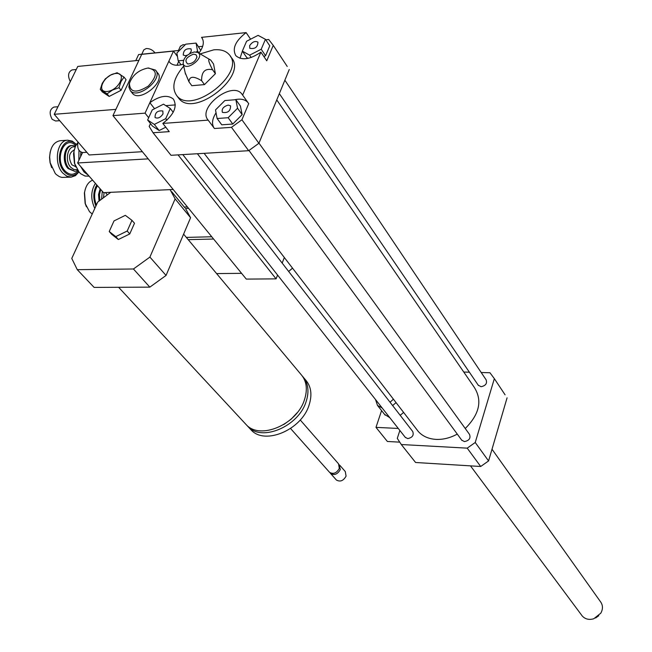 <?xml version="1.0" encoding="UTF-8"?>
<svg xmlns="http://www.w3.org/2000/svg" width="652" height="652" viewBox="0 0 652 652"><rect width="100%" height="100%" fill="white"/><g stroke="black" fill="none" stroke-linecap="round" stroke-linejoin="round"><path stroke-width="0.98" d="M393.409 399.171L390.059 402.243M382.153 407.965L377.508 405.438L375.503 399.513M396.066 402.618L392.618 405.552M389.806 417.688L384.55 414.354M403.612 412.414L400.198 415.324M398.274 428.454L375.984 427.362L387.378 441.477L399.505 442.137M381.583 410.589L375.984 427.362M399.863 430.475L397.288 438.38L401.29 444.525L467.215 448.152L475.235 442.488L494.346 378.649L489.945 372.748L481.209 372.52M249.659 45.648C252.3 41.834 255.071 40.668 257.956 42.152C257.711 47.18 254.989 49.234 249.781 48.305L249.659 45.648M228.2 105.078L230.58 105.844C230.563 111.06 227.833 113.236 222.397 112.364C221.444 109.006 223.375 106.578 228.2 105.078M162.984 113.945C160.457 117.645 157.808 118.835 155.046 117.523C154.997 112.527 157.597 110.351 162.845 111.003L162.984 113.945M261.207 49.242L249.602 55.159L242.34 51.117L246.603 41.247L258.086 35.355L265.429 39.307L261.207 49.242L265.584 55.738L263.905 56.585M251.199 57.49L249.602 55.159M248.176 58.346L246.766 57.555L242.34 51.117M265.584 55.738L269.773 45.819L265.429 39.307M217.108 118.517L215.51 109.927L224.834 100.563L235.845 99.683L237.556 108.248L228.151 117.71L217.108 118.517L221.77 124.817L232.78 124.043L228.151 117.71M237.556 108.248L242.145 114.613L240.409 106.056L235.845 99.683M242.145 114.613L232.78 124.043M152.234 109.911L163.505 104.173L170.286 108.493L165.714 118.656L154.337 124.418L147.629 120.001L152.234 109.911M173.204 112.291L170.286 108.493M166.92 120.204L165.714 118.656M165.779 127.197L159.169 130.539L154.337 124.418M159.169 130.539L152.47 126.105L147.629 120.001M187.368 55.159L185.445 55.713L183.253 55.061C183.408 50.237 186.007 48.175 191.052 48.892L191.354 51.003L189.675 53.578M200.792 50.457L196.081 43.089L197.499 50.921L196.399 52.013M199.023 53.04L197.499 50.921M183.416 60.351L178.192 60.864L176.879 53.008L185.787 44.165L196.081 43.089M181.085 64.792L178.192 60.864M265.772 39.821L268.714 39.511L273.253 45.387L266.758 60.807L260.898 52.136C250.172 59.519 241.835 60.717 235.869 55.73C231.941 48.647 235.364 40.937 246.13 32.6L250.596 39.201M242.381 51.174L240.017 58.305M208.167 120.131C196.912 108.028 231.664 80.807 241.737 93.839L248.705 103.66L241.916 119.781L231.484 127.336L214.443 128.509L208.167 120.131L162.821 123.424L169.251 131.631L153.049 132.747L149.178 126.431L150.473 123.578M247.776 102.356C244.859 99.291 240.425 98.436 234.5 99.789M216.048 112.837C212.226 118.778 211.533 123.798 213.978 127.898M154.565 108.721L149.854 102.69C159.764 95.714 167.597 94.507 173.342 99.055C177.629 106.374 174.125 114.491 162.821 123.424M175.355 104.899L165.812 105.64M198.673 46.716L202.699 46.3M202.397 38.549L201.541 37.351L246.13 32.6M287.23 66.455L273.253 45.387M260.898 52.136L242.642 95.119M289.26 69.519L258.909 143.285L241.916 119.781M149.854 102.69L168.876 61.166L170.164 62.894M176.977 65.257L178.672 61.516M201.541 37.351L201.607 37.425C204.557 41.426 203.66 46.683 198.917 53.179M183.261 64.206C177.173 65.999 172.707 65.453 169.846 62.559L168.876 61.166M185.184 72.731L188.966 81.834C189.276 76.178 193.497 75.803 201.631 80.709C201.435 71.744 205.087 68.101 212.576 69.772C208.143 61.198 207.54 57.971 210.751 60.106L198.021 52.649M210.751 60.106L213.554 64.026L215.396 73.7L204.483 84.605L191.843 85.705L188.966 81.834M201.631 80.709L204.483 84.605M212.576 69.772L215.396 73.7M193.44 54.165L195.975 54.695L196.928 56.7C195.706 61.19 192.658 63.619 187.768 63.977C184.117 60.571 186.007 57.303 193.44 54.165M194.435 51.948L197.646 52.429C206.073 56.642 186.122 72.478 183.196 63.904C183.139 58.085 186.888 54.1 194.435 51.948M200.156 53.904L213.799 49.829C220.637 49.21 225.739 50.766 229.105 54.507C246.749 72.29 192.356 115.469 176.953 95.917C171.231 88.012 173.481 78.077 183.693 66.121M230.4 56.357L231.118 57.384C248.754 75.176 194.475 118.273 179.064 98.705L177.768 97.001M258.909 143.285L248.656 150.702L171.003 155.298L153.049 132.747M248.656 150.702L231.484 127.336M469.375 372.194L463.768 372.047M457.272 434.102C450.222 437.94 443.132 439.701 436.017 439.391C428.56 438.91 422.659 436.286 418.315 431.518L416.506 429.163M276.758 99.911L474.167 387.174C482.561 400.312 479.595 414.085 465.251 428.503M197.393 153.733L412.7 431.453C414.101 435.194 412.447 437.573 407.753 438.609L405.226 437.288M284.867 80.196L486.131 379.847C487.337 383.457 485.65 385.748 481.07 386.709L478.226 385.169M258.974 143.147L469.505 434.395C470.891 438.209 469.195 440.605 464.436 441.591L461.665 440.084M494.346 378.649L505.08 394.819M401.29 444.525L415.593 462.496L480.695 466.49L488.576 460.94L507.077 397.834M467.215 448.152L480.695 466.49M475.235 442.488L488.576 460.94M595.61 617.99L598.764 615.732M581.617 615.154L582.293 616.05C585.251 619.204 589.074 620.109 593.768 618.764L600.802 613.182C603.108 608.968 602.986 605.121 600.435 601.641L492.007 449.228M74.361 149.52L73.554 153.815L74.458 163.253L75.958 167.156M89.137 176.179L85.013 176.032L80.775 173.791L79.12 172.169L74.687 163.668L73.937 151.533L75.404 146.423L77.881 142.413M80.571 166.358L83.953 171.908L88.338 175.258M78.965 150.278L78.851 160.384M80.603 156.692L80.832 152.112M82.193 152.552L82.16 153.407M75.567 146.064L72.511 145.469C64.972 145.486 62.511 161.737 69.047 168.493L74.988 171.362L77.775 170.425M77.229 169.577L73.88 169.52L70.718 167.279C64.336 160.685 67.824 144.931 75.184 146.969M74.206 150.025L74.132 150.033C68.867 152.788 68.118 157.719 71.891 164.826L75.754 166.684M76.423 144.426L72.25 141.117L67.686 140.196C56.903 140.229 53.399 163.465 62.779 173.057L66.838 176.211L71.223 177.116L75.469 175.632L78.916 171.924M78.705 171.68C74.336 176.798 69.585 176.855 64.45 171.843C52.29 159.145 64.418 131.745 76.268 144.703M71.068 177.124L61.834 177.409L59.316 176.61L56.341 174.573L55.249 173.465L50.204 162.821L49.65 157.173C50.22 147.442 53.725 141.957 60.155 140.71L60.334 140.702M50.204 151.957L49.544 157.401L50.057 162.593L51.671 167.654M100.742 189.487L99.487 194.614L99.846 200.245M101.647 198.77L102.274 191.24M104.133 192.609L103.489 197.336M95.404 183.367C90.758 190.963 90.563 199.308 94.809 208.412M95.893 206.065C92.845 198.306 93.138 191.272 96.789 184.948M92.225 214.027L89.544 211.737L85.347 203.807L84.54 192.617C85.656 186.032 88.354 181.892 92.633 180.188M85.233 189.373L84.377 193.073L85.119 203.351L86.414 206.757M141.786 54.23L143.864 49.796L146.276 48.517C149.846 48.509 152.755 49.968 155.005 52.885M179.52 50.383L138.623 54.556L135.755 60.66M185.152 44.792L183.033 44.678L180.286 46.455M213.612 239.031L188.208 239.651M241.582 273.335L216.603 273.587M211.753 236.766L186.333 237.401M125.323 215.331L131.957 220.335L127.197 231.02L115.771 236.635L109.218 231.533L114.01 220.922L125.323 215.331M127.197 231.02L129.756 233.929L134.499 223.253L131.957 220.335M129.756 233.929L118.354 239.52L115.771 236.635M118.354 239.52L111.802 234.418L109.218 231.533M183.603 234.141L300.727 374.126C306.685 380.768 307.883 389.44 304.329 400.157C296.53 424.599 260.36 439.945 246.554 425.039L244.916 423.27M297.198 412.708L291.036 419.293L283.71 424.574M302.373 376.098C308.306 382.732 309.513 391.396 305.967 402.08C298.2 426.489 262.08 441.795 248.282 426.889L246.603 425.08M304.019 378.07L305.283 379.578C311.24 386.212 312.455 394.867 308.934 405.552C301.216 429.921 265.193 445.153 251.403 430.255L249.765 428.486M300.238 419.986L338.543 463.833L339.309 468.413C336.644 473.14 333.4 474.452 329.57 472.341L329.276 472.015M339.13 464.615L340.303 469.546C337.646 474.273 334.403 475.585 330.572 473.474L329.985 472.7M339.831 465.308L345.299 471.567L346.073 476.131C343.433 480.834 340.214 482.13 336.391 480.019L336.106 479.693M173.204 189.496L103.489 192.633L77.621 162.976L148.208 158.86M170.099 189.634L175.119 198.884L149.903 257.092L133.44 268.983L77.278 269.675L71.769 258.445L97.735 202.063L110.75 192.307M77.278 269.675L94.116 287.41L149.83 287.141L166.056 275.446L190.58 217.727L185.518 208.477L188.591 208.363M133.44 268.983L149.83 287.141M175.119 198.884L190.58 217.727M166.056 275.446L149.903 257.092M105.371 192.552L107.197 194.646M187.426 206.928L184.263 207.051M82.559 152.56L77.621 162.976M288.657 271.46L292.544 268.176M288.624 271.419L292.52 268.143M129.642 82.551L128.86 87.001L130.4 90.742C137.963 99.968 164.117 78.321 155.412 70.049L148.273 68.044M156.007 70.832L157.515 72.82C166.219 81.101 140.123 102.706 132.552 93.472L131.965 92.723M147.662 68.093C138.542 70.074 132.454 75.184 129.406 83.423C129.96 92.633 136.26 93.521 148.306 86.08C157.686 75.795 157.58 69.788 147.98 68.069L147.662 68.093M284.329 257.499L282.169 263.09M277.556 275.038L276.081 278.869L246.285 279.097L112.951 115.632L145.062 113.146L173.489 51.1L177.458 56.496M276.081 278.869L178.053 154.883M148.672 117.719L145.062 113.146M112.951 115.632L141.728 54.344L173.489 51.1M105.322 78.843L110.644 75.053L117.132 72.722L124.019 77.099L120.946 81.663L119.014 87.71L112.462 90.057L107.083 93.864L100.278 89.373L102.225 83.374L105.322 78.843M107.189 91.476C118.9 90.514 127.515 72.225 115.754 73.472C104.198 74.458 95.494 92.551 107.189 91.476M124.019 77.099L126.064 79.699L121.068 90.302L109.161 96.431L107.083 93.864M121.068 90.302L119.014 87.71M109.161 96.431L102.356 91.94L100.278 89.373M86.838 152.291L82.657 152.552C78.501 151.451 76.952 147.939 78.012 142.006M70.302 81.622C67.539 75.86 68.142 71.956 72.103 69.903L76.268 69.495M54.238 114.304L115.885 109.373L138.909 60.343L77.767 66.439L54.238 114.304L89.128 154.964L142.364 151.696M53.977 107.067L53.896 107.075C49.585 109.365 49.014 113.448 52.184 119.332L55.616 120.995L59.715 120.677M72.511 145.469L71.533 145.535C63.994 145.551 61.524 161.794 68.069 168.55L74.874 171.37M75.754 145.665C64.792 133.921 53.766 159.169 64.931 170.832C69.634 175.437 73.994 175.421 78.036 170.791M100.139 188.795L98.525 194.516L99.031 200.938M97.482 185.747C94.092 191.411 93.733 197.833 96.382 204.997M385.177 415.153L377.508 405.438M241.737 93.839L242.625 95.086M196.831 57.555L196.928 56.7M183.196 63.904L185.494 74.116M176.953 95.917L179.064 98.705M418.315 431.518L204.125 153.342M405.471 437.598L182.788 154.597M478.47 385.519L279.341 93.635M461.926 440.442L248.982 150.498M582.293 616.05L470.483 465.862M74.458 163.253L74.687 163.668M73.554 153.815L73.7 153.399M60.155 140.71L67.686 140.196M85.119 203.351L85.347 203.807M84.377 193.073L84.54 192.617M178.444 50.489L180.465 46.064M248.282 426.889L251.403 430.255M290.556 428.503L329.57 472.341M330.572 473.474L336.391 480.019M118.607 287.287L246.554 425.039M184.752 207.646L171.72 191.721M132.552 93.472L130.4 90.742M129.406 83.423L129.088 84.361M147.98 68.069L148.884 67.995M57.963 106.732L53.896 107.075"/></g></svg>
